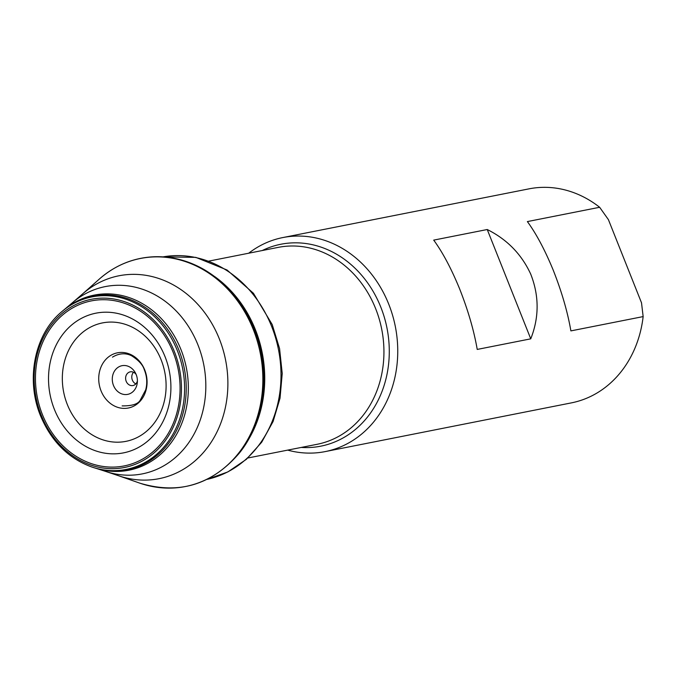 <?xml version="1.0" encoding="UTF-8"?>
<svg xmlns="http://www.w3.org/2000/svg" width="677" height="677" viewBox="0 0 677 677"><rect width="100%" height="100%" fill="white"/><g stroke="black" fill="none" stroke-linecap="round" stroke-linejoin="round"><path stroke-width="1.02" d="M599.644 207.28L527.383 221.582C536.218 233.667 544.773 249.711 553.05 269.717C561.631 291.364 567.58 311.75 570.889 330.892L643.15 316.591L641.517 302.822L608.411 219.636L599.644 207.28A109.09 93.113 -101.2 0 0 529.025 188.849L282.808 237.568A109.09 93.113 -101.2 0 0 248.704 253.215M643.15 316.591A109.09 93.113 78.8 0 1 571.371 402.883L325.155 451.601A109.09 93.113 78.8 0 1 287.666 450.12M282.808 237.568A109.09 93.113 -101.2 0 1 388.006 302.374A109.09 93.113 78.8 0 1 325.155 451.601M530.726 274.134C539.231 295.798 539.239 317.361 530.751 338.838L487.237 229.52C507.115 239.421 521.603 254.298 530.726 274.134M487.237 229.52L433.712 240.115C442.555 252.199 451.11 268.244 459.378 288.258C467.968 309.897 473.908 330.291 477.226 349.425L530.751 338.838M119.262 366.638A14.615 12.474 -101.2 0 0 113.584 385.687A14.615 12.474 -101.2 0 0 130.416 393.43A14.615 12.474 -101.2 0 0 137.338 382.395A14.615 12.474 -101.2 0 0 135.502 373.086A14.615 12.474 -101.2 0 0 119.262 366.638M136.145 374.483A6.982 5.958 78.8 0 0 130.246 371.842A6.982 5.958 78.8 0 0 128.935 372.299A6.982 5.958 -101.2 0 0 125.956 380.635A6.982 5.958 -101.2 0 0 132.954 385.543A6.982 5.958 -101.2 0 0 134.266 385.095A6.982 5.958 78.8 0 0 137.406 380.863M133.538 372.265A6.982 5.958 -101.2 0 0 135.84 383.901M301.223 447.438A102.921 87.849 78.8 0 0 380.093 305.386A102.921 87.849 -101.2 0 0 262.261 250.532M208.888 261.094L278.196 247.384A100.365 85.666 78.8 0 1 374.973 307.003A100.365 85.666 78.8 0 1 317.158 444.29L247.85 457.999M207.128 479.341A113.414 96.803 -101.2 0 0 270.876 324.537A113.414 96.803 -101.2 0 0 163.106 256.871L195.814 257.37L227.049 270.005L253.426 293.259L272.213 324.562L279.567 348.545L282.224 373.501L280.033 398.211L273.093 421.492L261.711 442.199L246.403 459.294L227.895 471.903L207.128 479.341M247.249 441.599A113.414 96.803 -101.2 0 0 254.611 327.761A113.414 96.803 -101.2 0 0 214.584 276.487M118.712 475.787A103.412 88.264 78.8 0 0 208.643 445.923A103.412 88.264 78.8 0 0 218.654 337.222A103.412 88.264 -101.2 0 0 82.704 293.826L72.515 302.644A95.457 81.477 -101.2 0 1 197.303 343.307A95.457 81.477 78.8 0 1 188.341 443.257A95.457 81.477 78.8 0 1 105.925 471.514L118.712 475.787A103.412 88.264 78.8 0 1 118.703 475.787L138.988 482.862A116.224 99.206 78.8 0 0 139.961 483.2C178.965 494.853 212.079 484.825 239.311 453.125C265.57 420.832 271.325 369.083 253.477 327.44C242.586 301.883 226.101 282.58 204.039 269.531C188.214 260.493 171.679 256.228 154.441 256.735C133.843 257.615 115.539 265.003 99.536 278.882A116.224 99.206 -101.2 0 0 98.766 279.567L82.704 293.835A103.412 88.264 -101.2 0 0 82.704 293.835A103.412 88.264 -101.2 0 0 77.694 298.591M64.967 309.025L72.515 302.644A95.457 81.477 -101.2 0 0 68.529 306.3M93.841 467.663L96.532 468.492A89.254 76.188 78.8 0 0 96.583 468.509A89.254 76.188 78.8 0 0 172.508 440.837A89.254 76.188 78.8 0 0 180.37 348.113A89.254 76.188 -101.2 0 0 65.017 308.983A89.254 76.188 -101.2 0 0 64.975 309.017A89.254 76.188 -101.2 0 0 63.85 309.956M63.105 310.574A88.509 75.553 -101.2 0 1 178.322 348.697A88.509 75.553 78.8 0 1 170.206 441.099A88.509 75.553 78.8 0 1 94.205 467.773M91.615 466.935A87.942 75.062 78.8 0 0 168.184 441.641A87.942 75.062 78.8 0 0 176.739 349.137A87.942 75.062 -101.2 0 0 61.023 312.334L61.023 312.334C34.019 335.217 25.43 380.999 41.094 417.134C51.892 441.903 68.732 458.507 91.615 466.935L94.281 467.79M173.811 350.237A85.717 73.158 78.8 0 1 140.494 461.968A85.717 73.158 78.8 0 1 41.779 416.567A85.717 73.158 -101.2 0 1 75.096 304.845A85.717 73.158 -101.2 0 1 173.811 350.237M172.567 350.864A84.126 71.813 -101.2 0 0 75.672 306.3A84.126 71.813 -101.2 0 0 42.973 415.957A84.126 71.813 78.8 0 0 139.868 460.521A84.126 71.813 78.8 0 0 172.567 350.864M164.553 355.476A71.195 60.769 78.8 0 1 136.881 448.276A71.195 60.769 78.8 0 1 54.879 410.567A71.195 60.769 -101.2 0 1 82.552 317.767A71.195 60.769 -101.2 0 1 164.553 355.476M160.711 358.776A60.371 51.528 -101.2 0 0 91.175 326.805A60.371 51.528 -101.2 0 0 67.717 405.489A60.371 51.528 78.8 0 0 137.245 437.469A60.371 51.528 78.8 0 0 160.711 358.776M144.565 369.532A28.129 24.008 78.8 0 1 133.631 406.2A28.129 24.008 78.8 0 1 101.228 391.298A28.129 24.008 -101.2 0 1 112.162 354.63A28.129 24.008 -101.2 0 1 144.565 369.532M99.536 278.882A116.224 99.206 -101.2 0 1 252.479 327.524A116.224 99.206 78.8 0 1 241.164 449.773A116.224 99.206 78.8 0 1 139.961 483.2M96.532 468.492L105.925 471.514M64.975 309.017L62.885 310.751M63.164 310.523L61.023 312.334M112.484 357.151C121.505 351.634 128.765 354.249 131.719 355.84C138.709 360.291 142.915 364.954 144.328 369.82C146.994 376.471 147.451 383.123 145.707 389.791L140.41 399.785C138.48 403.949 132.387 405.988 122.131 405.895"/></g></svg>

